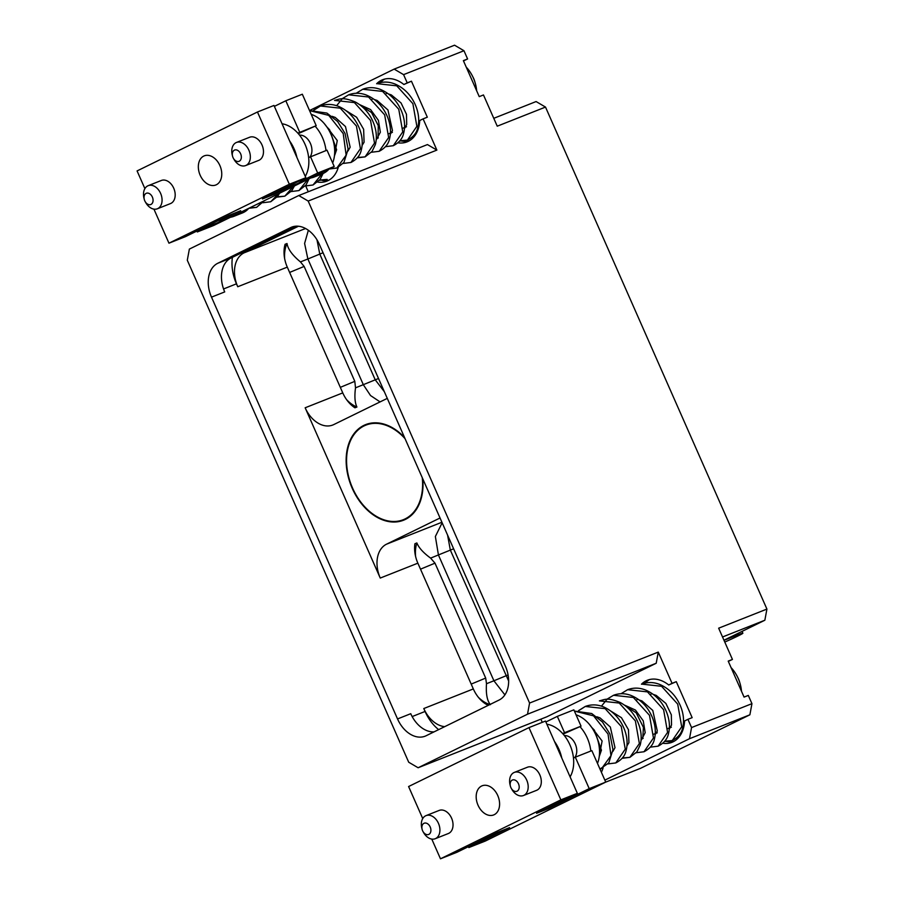 <?xml version="1.0" encoding="UTF-8"?>
<svg xmlns="http://www.w3.org/2000/svg" width="904" height="904" viewBox="0 0 904 904"><rect width="100%" height="100%" fill="white"/><g stroke="black" fill="none" stroke-linecap="round" stroke-linejoin="round"><path stroke-width="1.36" d="M376.629 83.744A33.392 23.368 68.4 0 1 382.55 79.767A33.392 23.368 68.4 0 1 403.885 84.501L411.444 81.202L407.218 82.874L403.579 74.636L463.967 50.726L467.594 58.963L463.368 60.636L479.244 96.626L483.47 94.954L497.245 126.187L545.507 107.079L766.92 609.081L718.657 628.19L732.432 659.434L728.319 661.366M641.467 684.215A33.392 23.368 68.4 0 1 647.388 680.237A33.392 23.368 68.4 0 1 668.723 684.972L676.282 681.661L692.159 717.652L687.921 719.324L691.56 727.562L751.947 703.662L748.309 695.425L744.071 697.097L728.206 661.106L732.432 659.434M676.282 681.661L672.056 683.334L658.27 652.1L529.586 703.052L308.174 201.061L436.869 150.098L423.095 118.865L419.75 120.492A33.392 23.368 68.4 0 1 407.128 141.849A33.392 23.368 68.4 0 1 397.975 142.798M411.444 81.202L427.321 117.192L423.095 118.865M467.594 58.963L463.481 60.907M463.967 50.726L454.554 45.2L394.167 69.111L309.53 110.548M308.264 191.761L305.733 186.009M529.586 703.052L527.518 714.205L418.123 767.756L408.71 762.23L187.297 260.228L189.365 249.086L298.761 195.535L427.445 144.572L436.869 150.098M542.276 722.341L540.874 719.155M242.487 212.926L243.47 212.485A31.866 22.306 68.4 0 1 242.351 212.982L233.887 216.327A31.866 22.306 68.4 0 1 230.509 217.254M244.035 212.191L243.47 212.485A31.866 22.306 -111.6 0 0 248.826 208.282M277.325 196.801L284.816 196.168L293.246 186.54M262.917 202.733L270.703 201.75L278.5 193.761M249.357 208.022L256.589 207.344L263.493 201.095M319.654 180.032L327.158 179.399L319.372 180.382M305.258 185.964L313.033 184.992L321.903 173.975M291.144 191.558L298.919 190.575L307.835 179.399M322.344 180.461A33.392 23.368 -111.6 0 0 328.943 180.156M317.722 182.088A33.392 23.368 -111.6 0 0 326.875 181.139A33.392 23.368 -111.6 0 0 338.265 167.376M403.579 74.636L394.167 69.111M407.218 82.874L403.885 84.501M409.196 140.866A33.392 23.368 68.4 0 1 401.116 140.922M380.381 82.58A33.392 23.368 68.4 0 1 384.72 79.077M476.657 90.784A28.736 20.114 -111.6 0 0 466.238 67.156M474.747 81.552A19.12 13.379 -111.6 0 0 473.12 77.439M474.928 82.117A15.3 10.701 -111.6 0 0 472.86 76.896M322.717 173.647L323.722 173.195A31.866 22.306 68.4 0 1 322.604 173.692L314.14 177.048A31.866 22.306 68.4 0 1 310.761 177.964M324.287 172.901L323.722 173.195A31.866 22.306 -111.6 0 0 329.067 169.003M332.649 162.957A31.866 22.306 -111.6 0 0 311.202 114.333M357.566 157.511L365.069 156.878L374.527 143.092L370.538 120.435L354.402 102.581L334.536 100.412C340.073 99.056 342.559 96.751 355.351 102.016C362.696 106.005 368.335 112.006 372.267 120.029C376.313 128.65 377.352 136.832 375.363 144.572L372.086 151.409L365.069 156.878L357.283 157.861M343.17 163.443L350.944 162.471L360.413 148.685L356.425 126.018L340.288 108.175L320.423 106.005L314.14 110.017M329.61 168.732L336.842 168.054L346.142 155.149L343.226 133.6L328.728 115.362L309.563 110.627M334.356 156.381L337.26 140.515L324.299 123.611M399.907 140.741L407.41 140.109L416.868 126.323L412.879 103.666L396.743 85.823L376.878 83.643C382.9 81.394 389.093 81.575 395.443 84.208C404.348 88.253 410.97 95.112 415.309 104.785C418.71 112.751 419.546 120.3 417.806 127.419C416.778 132.786 413.309 137.024 407.41 140.109L399.624 141.092M385.511 146.685L393.285 145.702L402.755 131.927L398.766 109.26L382.629 91.417L362.775 89.236L356.199 93.259M371.397 152.267L379.171 151.296L388.641 137.51L384.652 114.853L368.527 96.999L348.661 94.818L342.424 98.559L336.627 105.689M376.211 139.962L380.358 132.21L378.414 120.368L370.595 109.587L359.521 104.581M314.14 177.048A31.866 22.306 68.4 0 0 315.247 176.551A31.866 22.306 -111.6 0 0 319.18 173.839M325.994 150.572A31.866 22.306 -111.6 0 0 315.157 126.21M310.049 156.923A12.746 8.916 -111.6 0 0 310.174 142.922A12.746 8.916 -111.6 0 0 299.54 135.137M310.501 156.708L317.688 173.026L334.209 166.483L327.011 150.166L308.637 157.612A31.866 22.306 -111.6 0 0 297.857 133.137L316.208 125.69L298.286 133.622M308.637 157.612A31.866 22.306 68.4 0 1 305.258 176.393M303.574 178.822A31.866 22.306 68.4 0 1 301.62 180.89L301.631 180.89A31.866 22.306 -111.6 0 1 297.891 183.422A31.866 22.306 68.4 0 1 296.783 183.919L285.766 188.281A31.866 22.306 68.4 0 1 282.398 189.196M282.037 123.758A31.866 22.306 68.4 0 1 297.845 133.137M285.766 188.281A31.866 22.306 68.4 0 0 286.884 187.783A31.866 22.306 -111.6 0 0 290.817 185.071M296.93 157.499A31.866 22.306 -111.6 0 0 289.63 140.956M210.564 224.361A31.866 22.306 -111.6 0 1 206.643 227.073A31.866 22.306 68.4 0 1 205.524 227.559L216.531 223.209A31.866 22.306 68.4 0 0 217.649 222.712A31.866 22.306 -111.6 0 0 221.378 220.169L240.701 210.711L228.848 215.412L185.467 236.645L168.958 243.187L153.929 209.129M144.889 188.62L137.08 170.924L257.459 111.994L289.325 184.258L168.958 243.187M289.325 184.258L305.846 177.715L262.454 198.959L274.307 194.258L289.766 186.699M317.688 173.026L301.62 180.89M334.209 166.483L213.83 225.412L197.321 231.955L209.513 225.977M205.524 227.559A31.866 22.306 68.4 0 1 202.146 228.486M197.321 231.955L196.914 231.04M299.699 132.233L285.822 100.762L302.332 94.219L316.208 125.69M273.742 193.433A127.475 89.213 -111.6 0 0 274.307 194.258M285.822 100.762L274.375 106.367M257.459 111.994L273.968 105.452L305.846 177.715M200.179 175.252A15.673 10.972 -111.6 0 0 215.819 184.992A15.673 10.972 -111.6 0 0 219.909 165.59A15.673 10.972 -111.6 0 0 204.27 155.85A15.673 10.972 -111.6 0 0 200.179 175.252M233.413 158.347L234.057 159.466A12.43 8.701 -111.6 0 0 245.639 165.568L258.759 160.37A12.43 8.701 -111.6 0 0 262.013 144.979A12.43 8.701 -111.6 0 0 249.606 137.261L236.486 142.448A12.43 8.701 -111.6 0 0 232.215 154.833L232.52 156.087A6.057 4.237 -111.6 0 0 233.017 157.556A6.057 4.237 -111.6 0 0 233.413 158.347A6.057 4.237 -111.6 0 0 239.537 161.07A6.057 4.237 -111.6 0 0 240.633 153.816A6.057 4.237 -111.6 0 0 234.893 149.951A6.057 4.237 -111.6 0 0 232.52 156.087M145.137 201.558L145.781 202.677A12.43 8.701 -111.6 0 0 157.364 208.779L170.483 203.581A12.43 8.701 -111.6 0 0 173.726 188.201A12.43 8.701 -111.6 0 0 161.33 180.472L148.211 185.67A12.43 8.701 -111.6 0 0 143.939 198.044L144.244 199.298A6.057 4.237 -111.6 0 0 144.742 200.767A6.057 4.237 -111.6 0 0 145.137 201.558A6.057 4.237 -111.6 0 0 151.262 204.281A6.057 4.237 -111.6 0 0 152.358 197.038A6.057 4.237 -111.6 0 0 146.617 193.173A6.057 4.237 -111.6 0 0 144.244 199.298M223.322 218.113A31.866 22.306 68.4 0 1 221.367 220.18M245.639 165.568A12.43 8.701 -111.6 0 0 248.882 150.177A12.43 8.701 -111.6 0 0 236.486 142.448M157.364 208.779A12.43 8.701 -111.6 0 0 160.607 193.388A12.43 8.701 -111.6 0 0 148.211 185.67M238.927 213.129A31.866 22.306 -111.6 0 1 235.006 215.841A31.866 22.306 68.4 0 1 233.887 216.327M308.174 201.061L298.761 195.535M319.349 244.351A27.719 19.391 -111.6 0 0 291.698 227.13A27.719 19.391 -111.6 0 0 290.726 227.559L217.774 263.267A27.719 19.391 -111.6 0 0 211.502 297.145L397.534 718.94A27.719 19.391 -111.6 0 0 425.185 736.161A27.719 19.391 -111.6 0 0 426.157 735.732L499.11 700.024A27.719 19.391 -111.6 0 0 505.381 666.146L319.349 244.351M658.27 652.1L656.214 663.242L527.518 714.205M687.921 719.324L684.588 720.963A33.392 23.368 68.4 0 1 671.966 742.32A33.392 23.368 68.4 0 1 662.801 743.257M691.56 727.562L689.492 738.715L604.855 780.141M601.386 772.276A33.392 23.368 -111.6 0 0 603.104 767.846M656.214 663.242L546.818 716.804L418.123 767.756M672.056 683.334L668.723 684.972M674.022 741.336A33.392 23.368 68.4 0 1 665.954 741.382M645.219 683.051A33.392 23.368 68.4 0 1 649.558 679.548M751.947 703.662L749.879 714.804L640.484 768.355L605.533 782.197M545.892 721.98L557.339 716.375L573.848 709.843L581.046 726.161L563.124 734.082M422.733 818.572L408.597 786.536L528.976 727.607L545.485 721.076L577.362 793.328L536.592 813.284L548.445 808.594A127.475 89.213 68.4 0 1 547.813 807.803M468.43 846.652L468.837 847.568L509.596 827.612L497.742 832.301L456.983 852.257L440.474 858.8L431.773 839.081M528.976 727.607L560.853 799.87L440.474 858.8M560.853 799.87L577.362 793.328M570.096 776.852A31.866 22.306 68.4 0 0 573.475 758.083L575.328 757.168L589.216 788.638L548.445 808.594M589.216 788.638L605.725 782.107L485.346 841.036L468.837 847.568M497.754 795.543A15.673 10.972 -111.6 0 0 482.114 785.802A15.673 10.972 -111.6 0 0 478.024 805.204A15.673 10.972 -111.6 0 0 493.652 814.945A15.673 10.972 -111.6 0 0 497.754 795.543M422.982 831.51L423.614 832.629A12.43 8.701 -111.6 0 0 435.197 838.731L448.327 833.533A12.43 8.701 -111.6 0 0 451.571 818.154A12.43 8.701 -111.6 0 0 439.174 810.425L426.044 815.623A12.43 8.701 -111.6 0 0 421.784 827.996L422.089 829.25A6.057 4.237 -111.6 0 0 422.575 830.719A6.057 4.237 -111.6 0 0 422.982 831.51A6.057 4.237 -111.6 0 0 429.106 834.234A6.057 4.237 -111.6 0 0 430.202 826.99A6.057 4.237 -111.6 0 0 424.462 823.126A6.057 4.237 -111.6 0 0 422.089 829.25M511.257 788.299L511.901 789.418A12.43 8.701 -111.6 0 0 523.472 795.52L536.603 790.322A12.43 8.701 -111.6 0 0 539.846 774.931A12.43 8.701 -111.6 0 0 527.45 767.213L514.331 772.4A12.43 8.701 -111.6 0 0 510.059 784.785L510.364 786.039A6.057 4.237 -111.6 0 0 510.862 787.508A6.057 4.237 -111.6 0 0 511.257 788.299A6.057 4.237 -111.6 0 0 517.382 791.023A6.057 4.237 -111.6 0 0 518.478 783.768A6.057 4.237 -111.6 0 0 512.737 779.903A6.057 4.237 -111.6 0 0 510.364 786.039M561.757 757.97A31.866 22.306 -111.6 0 0 554.457 741.416M573.486 758.072A31.866 22.306 -111.6 0 0 562.695 733.596L562.695 733.596A31.866 22.306 68.4 0 0 546.875 724.217M557.339 716.375L564.537 732.692L562.683 733.607M564.537 732.692L581.046 726.161M575.328 757.168L591.849 750.636L605.725 782.107M574.887 757.394A12.746 8.916 -111.6 0 0 575 743.393A12.746 8.916 -111.6 0 0 564.378 735.607M590.82 751.032A31.866 22.306 -111.6 0 0 579.995 726.669M597.487 763.428A31.866 22.306 -111.6 0 0 576.04 714.804M622.404 757.97L629.896 757.349L639.365 743.551L635.376 720.895L619.24 703.052L599.375 700.882C604.912 699.515 607.386 697.21 620.189 702.487C627.523 706.465 633.162 712.465 637.105 720.488C641.151 729.11 642.179 737.302 640.201 745.043L636.913 751.868L629.896 757.349L622.121 758.32M608.008 763.914L615.782 762.931L625.252 749.145L621.263 726.488L605.126 708.634L585.261 706.465L578.978 710.487M574.39 711.052L591.736 713.538L602.448 721.98L609.917 733.969L612.957 749.653L608.776 762.942L599.985 769.078L601.668 768.524L610.98 755.608L608.053 734.059L593.566 715.832L574.402 711.086M599.194 756.851L602.098 740.986L589.137 724.081M664.745 741.212L672.237 740.579L681.706 726.793L677.717 704.137L661.581 686.283L641.716 684.113C647.739 681.853 653.931 682.034 660.27 684.667C669.175 688.724 675.808 695.583 680.147 705.244C683.548 713.222 684.373 720.77 682.644 727.889C681.616 733.257 678.147 737.483 672.237 740.579L664.463 741.551M650.349 747.145L658.123 746.173L667.581 732.387L663.604 709.73L647.467 691.876L627.602 689.695L621.037 693.73M636.235 752.738L644.01 751.755L653.468 737.98L649.49 715.324L633.365 697.47L613.5 695.289L607.262 699.029L601.465 706.148M641.049 740.432L645.196 732.681L643.252 720.827L635.433 710.047L624.359 705.052M741.495 691.244A28.736 20.114 -111.6 0 0 731.076 667.615M739.585 682.011A19.12 13.379 -111.6 0 0 737.958 677.898M739.766 682.588A15.3 10.701 -111.6 0 0 737.698 677.367M435.197 838.731A12.43 8.701 -111.6 0 0 438.451 823.341A12.43 8.701 -111.6 0 0 426.044 815.623M523.472 795.52A12.43 8.701 -111.6 0 0 526.727 780.129A12.43 8.701 -111.6 0 0 514.331 772.4M749.879 714.804L689.492 738.715M766.92 609.081L764.852 620.223L722.533 636.981M764.852 620.223L723.968 640.235M545.507 107.079L536.095 101.553L493.776 118.311M724.014 640.337L737.144 635.139A20.08 0.791 -23.8 0 1 742.873 633.218A20.08 0.791 -23.8 0 1 724.782 642.066M447.582 535.111L450.328 550.084L508.647 681.017M508.082 674.938L493.912 680.78L438.44 555.022L435.366 536.501L442.146 522.772M440.033 517.992L386.528 544.185A27.719 19.391 -111.6 0 0 380.256 578.063L417.863 563.169A27.719 19.391 -111.6 0 1 414.913 543.733L416.857 542.954C418.823 547.801 423.411 552.852 430.609 558.118L434.993 563.158L485.685 678.079L486.499 683.718L493.912 680.78L504.895 694.871M416.857 542.954A31.538 22.069 -111.6 0 0 415.625 556.593M412.167 716.567L425.072 711.459L423.784 708.544A27.719 19.391 -111.6 0 0 444.689 726.669M417.863 563.169L473.323 688.927A27.719 19.391 -111.6 0 0 488.239 705.346M486.499 683.718C485.81 693.797 487.12 700.781 490.42 704.668M425.072 711.459A37.911 26.532 -111.6 0 0 438.643 729.63M380.256 578.063L305.156 407.783A27.719 19.391 -111.6 0 0 332.796 425.004A27.719 19.391 -111.6 0 0 333.779 424.575L387.285 398.381M404.529 437.502A51.426 35.99 -111.6 0 0 365.657 424.609A51.426 35.99 -111.6 0 0 363.849 425.4A51.426 35.99 -111.6 0 0 351.656 486.973A51.426 35.99 -111.6 0 0 403.523 520.229A51.426 35.99 -111.6 0 0 405.32 519.438A51.426 35.99 -111.6 0 0 422.778 478.871M384.324 391.681L375.228 379.804L319.767 254.047L316.976 239.809M380.087 401.907L370.538 395.545L363.34 384.742L307.868 258.985L300.456 261.923C292.399 255.256 287.913 249.12 287.02 243.515L285.076 244.295A27.719 19.391 -111.6 0 0 287.291 267.132L342.763 392.89A27.719 19.391 68.4 0 0 354.956 407.806L356.911 407.037C354.865 402.766 354.391 396.37 355.509 387.839L354.809 381.341L304.128 266.42L300.456 261.923M356.911 407.037A31.538 22.069 68.4 0 1 346.526 399.568M298.444 226.237L244.023 252.871A27.719 19.391 -111.6 0 0 237.752 286.749L236.464 283.833A37.911 26.532 68.4 0 1 232.407 257.335M308.354 230.26L304.603 243.436L307.868 258.985L323.044 252.747M284.647 258.634A31.538 22.069 68.4 0 1 287.02 243.515M296.071 226.181L230.995 258.024A27.719 19.391 -111.6 0 0 224.723 291.913L211.502 297.145M478.408 697.334A31.538 22.069 -111.6 0 0 489.911 704.532M397.534 718.94L410.755 713.697A27.719 19.391 -111.6 0 0 434.033 731.878M422.258 477.685A50.861 35.595 68.4 0 1 403.308 519.71A50.861 35.595 68.4 0 1 352.571 488.092A50.861 35.595 -111.6 0 1 365.86 425.129L370.787 423.174M405.06 438.689A50.861 35.595 -111.6 0 0 365.86 425.129M737.144 635.139L736.658 634.032M430.609 558.118L453.616 548.784M386.528 544.185L441.909 522.252M434.993 563.158L420.507 569.17M423.784 708.544L473.323 688.927M355.509 387.839L378.516 378.505M305.156 407.783L342.763 392.89M305.563 228.509L244.023 252.871M287.291 267.132L237.752 286.749M354.809 381.341L340.322 387.353M304.128 266.42L289.63 272.432M223.559 288.952L236.464 283.833M230.995 258.024L217.774 263.267M292.693 226.768L290.726 227.559M485.685 678.079L471.199 684.091M277.031 197.14L284.816 196.168L291.834 190.687L294.41 185.964M270.703 201.75L277.697 196.315L279.562 193.23M248.792 208.315L256.589 207.344L264.443 200.631M313.033 184.992L320.106 179.444L323.101 173.489M298.919 190.575L306.072 184.924L309.078 178.789M372.019 99.282L372.877 98.943M386.132 93.688L386.991 93.349M376.313 138.719L378.301 137.928M388.991 133.69L392.415 132.334M403.105 128.108L406.529 126.752M350.944 162.471C356.684 159.488 360.108 155.431 361.216 150.301C362.979 143.725 362.47 136.662 359.668 129.125C355.487 118.514 348.594 110.989 338.989 106.559C332.638 103.926 326.446 103.745 320.423 106.005L313.654 110.22M329.045 169.025L336.842 168.054L343.938 162.471L348.119 149.183L345.079 133.498L337.61 121.509L326.898 113.079L309.552 110.582M346.13 110.706L356.617 117.249L363.634 129.272L364.086 142.21L362.12 145.408M332.017 116.3L335.226 117.43L345.486 126.56L350.164 147.205L348.006 151.002M326.807 126.865L329.576 129.758L336.604 149.702L334.401 156.053M388.471 93.948L391.342 94.931L401.048 102.954L406.484 114.311L406.698 124.549L404.461 128.639M374.358 99.53L377.149 100.48L387.952 109.972L392.46 130.56L390.347 134.233M360.244 105.124L371.567 112.582L378.29 125.645L378.03 137.058L376.233 139.826M393.285 145.702C399.105 142.674 402.54 138.538 403.613 133.317C405.376 126.458 404.721 119.147 401.625 111.373C397.172 100.852 390.121 93.541 380.448 89.439C374.38 87.146 368.482 87.078 362.775 89.236M379.171 151.296C385.07 148.2 388.539 143.985 389.567 138.674C391.308 131.622 390.517 124.13 387.194 116.209C382.573 105.825 375.442 98.694 365.781 94.83C359.894 92.728 354.187 92.728 348.661 94.818M615.782 762.931C621.523 759.959 624.946 755.902 626.054 750.761C627.817 744.184 627.308 737.133 624.506 729.584C620.325 718.974 613.432 711.459 603.827 707.018C597.476 704.385 591.284 704.205 585.261 706.465L578.481 710.68M610.968 711.177L621.455 717.708L628.472 729.743L628.924 742.67L626.958 745.879M596.855 716.759L600.064 717.9L610.324 727.019L615.002 747.664L612.844 751.461M591.634 727.324L594.414 730.217L601.442 750.173L599.239 756.524M653.309 694.408L656.18 695.391L665.886 703.425L671.322 714.781L671.536 725.008L669.288 729.11M639.196 700.001L641.987 700.939L652.778 710.431L657.298 731.031L655.185 734.692M625.082 705.583L636.235 712.861L643.411 727.404L642.823 737.641L641.072 740.286M658.123 746.173C663.943 743.133 667.378 739.009 668.451 733.777C670.214 726.929 669.548 719.618 666.451 711.832C662.01 701.323 654.959 694.012 645.286 689.91C639.218 687.616 633.32 687.548 627.602 689.695M644.01 751.755C649.908 748.659 653.377 744.455 654.394 739.133C656.146 732.082 655.355 724.601 652.033 716.669C647.411 706.284 640.281 699.154 630.619 695.289C624.732 693.198 619.014 693.198 613.5 695.289M641.151 739.178L643.139 738.387M653.829 734.161L657.253 732.805M667.943 728.567L671.367 727.211M636.857 699.752L637.716 699.402M650.97 694.159L651.829 693.82M742.873 633.218L742.071 631.387M403.308 519.71L408.246 517.755"/></g></svg>
